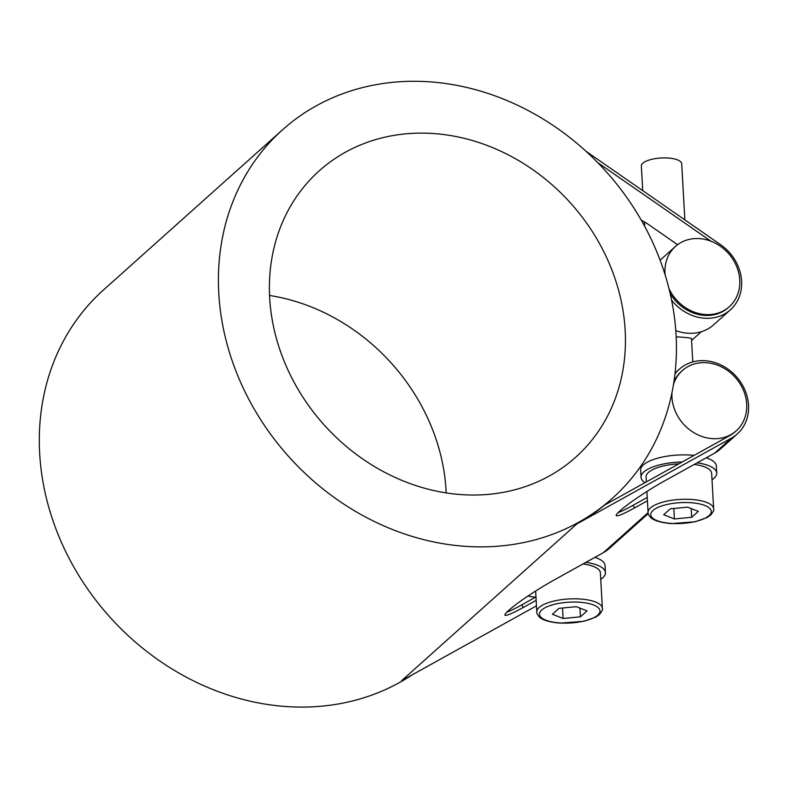 <?xml version="1.0" encoding="UTF-8"?>
<svg xmlns="http://www.w3.org/2000/svg" width="788" height="788" viewBox="0 0 788 788"><rect width="100%" height="100%" fill="white"/><g stroke="black" fill="none" stroke-linecap="round" stroke-linejoin="round"><path stroke-width="1.18" d="M583.012 563.952A32.84 11.288 -3.2 0 1 600.387 572.866L602.377 608.385A32.84 11.288 176.8 0 0 568.956 598.949A32.84 11.288 176.8 0 0 536.805 612.049C536.579 613.025 537.367 614.61 539.159 616.797C540.716 618.58 545.848 621.968 560.081 623.131L583.8 621.328L595.817 617.083L599.304 614.66C602.042 611.212 603.066 609.124 602.377 608.385M563.125 618.491L552.408 614.256L559.007 608.356L576.323 606.681L587.04 610.917L580.431 616.817L563.125 618.491L562.534 608.011M580.431 616.817L579.948 608.119M585.868 562.366A37.893 13.032 -3.2 0 1 605.43 572.58A37.893 13.032 -3.2 0 1 602.643 577.899A37.893 13.032 -3.2 0 1 600.751 579.347M594.92 557.343A37.893 13.032 -3.2 0 1 605.036 565.479L605.43 572.58M646.367 481.892L646.091 476.986A32.84 11.288 -3.2 0 1 678.862 463.856M694.287 464.418A32.84 11.288 -3.2 0 1 711.663 473.322L713.642 508.851A32.84 11.288 176.8 0 0 680.231 499.405A32.84 11.288 176.8 0 0 648.071 512.515C647.844 513.49 648.632 515.076 650.435 517.253C651.991 519.046 657.113 522.424 671.356 523.587L695.075 521.784L707.082 517.539L710.569 515.125C713.317 511.668 714.342 509.58 713.642 508.851M674.39 518.957L663.683 514.722L670.283 508.821L687.589 507.147L698.306 511.373L691.706 517.283L674.39 518.957L673.809 508.477M691.706 517.283L691.224 508.575M645.017 482.65A37.893 13.032 -3.2 0 1 641.048 477.272L640.644 470.17A37.893 13.032 -3.2 0 1 692.77 455.267A37.893 13.032 -3.2 0 1 694.08 455.395M697.144 462.832A37.893 13.032 -3.2 0 1 716.706 473.046A37.893 13.032 -3.2 0 1 713.908 478.355A37.893 13.032 -3.2 0 1 712.027 479.813M641.048 477.272A37.893 13.032 -3.2 0 1 682.191 461.995M706.196 457.808A37.893 13.032 -3.2 0 1 716.312 465.935L716.706 473.046M676.183 336.84C685.787 337.363 690.889 337.944 691.48 338.594L692.78 361.909M684.841 219.872L681.709 163.786A20.212 6.944 176.8 0 0 665.22 157.895A20.212 6.944 176.8 0 0 642.841 163.205A20.212 6.944 176.8 0 0 641.353 166.041L642.732 190.637M528.049 595.994A40.415 34.859 48.2 0 0 535.613 597.176M673.513 384.386A40.415 34.859 -131.8 0 1 682.378 370.547A40.415 34.859 -131.8 0 1 735.303 377.432A40.415 34.859 -131.8 0 1 736.268 430.8A40.415 34.859 -131.8 0 1 730.781 434.69A40.415 34.859 -131.8 0 1 690.997 430.78A40.415 34.859 -131.8 0 1 671.967 392.769M674.971 374.005A43.448 37.469 -131.8 0 1 679.404 369.148A43.448 37.469 -131.8 0 1 736.297 376.546A43.448 37.469 -131.8 0 1 737.332 433.902A43.448 37.469 -131.8 0 1 731.441 438.098L576.836 523.951A247.294 213.292 48.2 0 0 604.514 505.138L729.826 435.547A40.415 34.859 48.2 0 0 735.312 431.647L736.268 430.8M682.378 370.547L681.423 371.404A40.415 34.859 48.2 0 0 673.957 381.609M665.151 274.913A40.415 34.859 -131.8 0 1 675.434 246.457A40.415 34.859 -131.8 0 1 728.368 253.332A40.415 34.859 -131.8 0 1 729.333 306.699A40.415 34.859 -131.8 0 1 668.992 288.625M670.155 293.461A40.415 34.859 48.2 0 0 728.378 307.547L729.333 306.699M282.557 129.774A247.294 213.292 -131.8 0 1 606.396 171.873A247.294 213.292 -131.8 0 1 612.296 498.39A247.294 213.292 -131.8 0 1 606.415 503.434A247.294 213.292 -131.8 0 1 578.737 522.247A247.294 213.292 -131.8 0 1 273.308 437.862A247.294 213.292 -131.8 0 1 282.557 129.774L103.455 289.984A247.294 213.292 48.2 0 0 94.205 598.072A247.294 213.292 48.2 0 0 399.634 682.467A247.294 213.292 48.2 0 0 412.055 674.922M446.185 492.914A192.223 165.795 48.2 0 0 269.565 295.47M457.503 494.303A192.223 165.795 -131.8 0 1 285.611 364.726A192.223 165.795 -131.8 0 1 319.268 170.809A192.223 165.795 -131.8 0 1 570.995 203.54A192.223 165.795 -131.8 0 1 575.585 457.345A192.223 165.795 -131.8 0 1 457.503 494.303M677.601 244.694L649.312 225.063A39.154 19.099 -149.6 0 0 641.255 220.148M585.937 151.217L720.626 244.713A43.448 37.469 -131.8 0 1 730.397 309.812A43.448 37.469 -131.8 0 1 671.593 300.159M710.943 241.207L597.747 162.633M675.799 330.576A43.448 37.469 48.2 0 0 713.632 324.804L730.397 309.812M731.441 438.098L714.677 453.1L665.062 480.641A39.154 3.802 147.8 0 0 620.589 510.348L619.634 511.205A39.154 3.802 147.8 0 0 616.236 515.598A39.154 3.802 147.8 0 0 634.576 507.915L632.971 505.364A39.154 3.802 -32.2 0 1 618.147 512.604M647.421 500.784L634.576 507.915M632.971 505.364L647.234 497.445M648.081 512.663L603.401 552.634L553.797 580.185A39.154 3.802 147.8 0 0 509.314 609.892L508.368 610.739A39.154 3.802 147.8 0 0 504.96 615.132A39.154 3.802 147.8 0 0 523.311 607.45L521.695 604.898A39.154 3.802 -32.2 0 1 506.871 612.138M536.145 600.328L523.311 607.45M521.695 604.898L535.958 596.979M603.401 552.634A43.448 37.469 48.2 0 0 609.301 548.448L648.238 513.609M714.677 453.1A43.448 37.469 48.2 0 0 720.567 448.904L737.332 433.902M576.836 523.951L401.545 680.763L536.461 605.844M597.747 615.142A30.308 10.421 -3.2 0 1 545.808 620.166A30.308 10.421 -3.2 0 1 565.607 602.446A30.308 10.421 -3.2 0 1 597.747 615.142M709.023 515.608A30.308 10.421 -3.2 0 1 657.084 520.622A30.308 10.421 -3.2 0 1 676.882 502.911A30.308 10.421 -3.2 0 1 709.023 515.608M535.633 591.049L536.805 612.049M646.899 491.505L648.071 512.515M644.732 226.402L644.476 221.96M691.588 340.465L701.359 331.718M660.108 260.168L675.434 246.457M605.154 504.773L612.296 498.39M675.089 373.01L679.404 369.148"/></g></svg>
